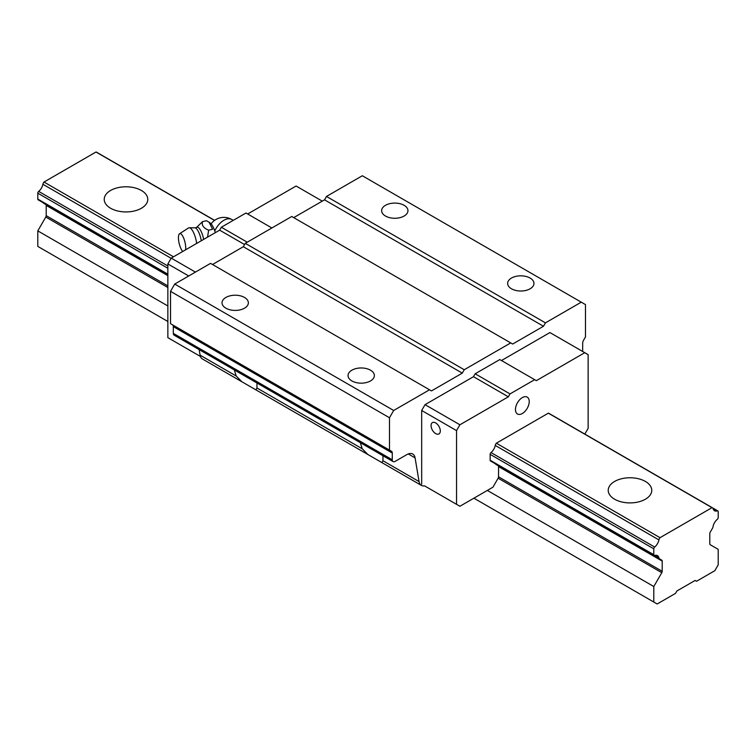 <?xml version="1.0" encoding="UTF-8"?>
<svg xmlns="http://www.w3.org/2000/svg" width="756" height="756" viewBox="0 0 756 756"><rect width="100%" height="100%" fill="white"/><g stroke="black" fill="none" stroke-linecap="round" stroke-linejoin="round"><path stroke-width="1.13" d="M110.603 190.465A21.782 12.578 180 0 1 134.332 187.743A21.782 12.578 180 0 1 147.779 199.357A21.782 12.578 180 0 1 125.997 211.935A21.782 12.578 180 0 1 104.224 199.357A21.782 12.578 180 0 1 110.603 190.465M695.104 580.466L676.903 590.975L675.495 593.394L657.162 603.987L653.798 602.041L653.798 586.524L661.793 572.689A1.984 1.143 120 0 0 662.199 571.309L662.199 561.075A1.984 1.143 120 0 0 661.793 560.168L659.582 558.892A3.166 1.833 -60 0 1 658.977 557.956A7.919 4.574 120 0 0 657.455 555.613A7.919 4.574 120 0 0 654.687 555.471A1.588 0.917 -60 0 1 654.129 555.443A1.588 0.917 -60 0 1 653.798 554.715L653.798 548.818A1.588 0.917 -60 0 1 654.687 547.051A7.919 4.574 120 0 0 658.92 539.916A3.166 1.833 -60 0 1 659.997 537.686L712.001 507.663A3.166 1.833 -60 0 1 712.502 507.805A3.166 1.833 -60 0 1 713.088 508.646A7.919 4.574 120 0 0 714.543 510.744A7.919 4.574 120 0 0 717.321 510.886A1.588 0.917 -60 0 1 717.869 510.914A1.588 0.917 -60 0 1 718.2 511.642L718.2 517.539A1.588 0.917 -60 0 1 717.321 519.306A7.919 4.574 120 0 0 713.031 526.743A3.166 1.833 -60 0 1 712.417 528.378L710.215 532.205A1.984 1.143 120 0 0 709.799 533.594L709.799 543.829A1.984 1.143 120 0 0 710.215 544.736L718.2 549.347L718.2 564.864L714.836 570.685L696.503 581.269L695.104 580.466M167.86 305.972L37.8 230.882L37.8 246.399L167.86 321.489M473.899 498.185L653.798 602.041M487.337 490.417L653.798 586.524M37.8 230.882L45.785 217.038A1.984 1.143 120 0 0 46.201 215.658L46.201 205.424A1.984 1.143 120 0 0 45.785 204.517L43.583 203.241A3.166 1.833 -60 0 1 43.083 202.655M495.426 463.815A3.166 1.833 120 0 0 495.917 464.401L661.793 560.168M495.917 464.401L659.582 558.892L495.917 464.401M167.86 274.702L38.131 199.801A1.588 0.917 -60 0 1 37.8 199.074L37.8 193.177A1.588 0.917 -60 0 1 38.679 191.4A7.919 4.574 120 0 0 42.912 184.275A3.166 1.833 -60 0 1 43.999 182.035L173.502 256.804M712.502 507.805L548.837 413.315A3.166 1.833 120 0 0 548.336 413.173L496.342 443.196L659.997 537.686M614.6 481.449A21.782 12.578 180 0 1 638.338 478.718A21.782 12.578 180 0 1 651.776 490.342A21.782 12.578 180 0 1 630.003 502.91A21.782 12.578 180 0 1 608.221 490.342A21.782 12.578 180 0 1 614.6 481.449M43.999 182.035L96.003 152.013L214.515 220.44M548.336 413.173L712.001 507.663M96.003 152.013A3.166 1.833 -60 0 1 96.503 152.164L214.619 220.355M215.299 232.668A13.646 4.262 -103.4 0 0 210.073 222.916L209.081 222.226L212.587 229.238L208.628 230.193L207.56 237.138M203.657 239.387A11.727 3.667 -103.4 0 0 196.503 227.49L202.504 221.65L206.464 220.705L209.072 222.226M202.504 221.65C201.483 225.26 203.525 228.104 208.628 230.193M185.579 249.83A9.507 2.967 -103.4 0 0 185.711 247.921A9.507 2.967 -103.4 0 0 183.5 237.715A9.507 2.967 -103.4 0 0 179.559 233.746A9.507 2.967 -103.4 0 0 178.851 241.929A9.507 2.967 -103.4 0 0 182.782 251.446M196.664 243.432A13.069 4.082 -103.4 0 0 188.915 227.783A13.069 4.082 -103.4 0 0 188.499 227.962L179.559 233.746M234.341 369.939L236.193 376.006L241.892 381.771L255.925 389.869L256.955 387.989L256.964 382.999M199.168 349.631L200.094 355.159A11.879 6.861 120 0 0 202.428 358.987L241.892 381.771M360.338 442.685L362.2 448.752L367.898 454.517L381.922 462.615L382.952 460.735L382.961 455.745M511.491 288.792A13.164 7.598 0 0 0 525.836 290.436A13.164 7.598 0 0 0 533.963 283.415A13.164 7.598 0 0 0 530.107 278.047A13.164 7.598 0 0 0 515.762 276.403A13.164 7.598 0 0 0 507.635 283.415A13.164 7.598 0 0 0 511.491 288.792M545.445 322.859L326.479 196.447L362.322 175.751L581.279 302.173L545.445 322.859L543.479 326.261L512.681 344.037L510.716 342.912L464.241 369.741L462.285 373.133L431.478 390.918L429.521 389.784L393.678 410.48L389.482 417.756L389.482 450.085L391.457 451.228A3.96 2.287 -60 0 1 392.279 453.042L392.279 459.79A3.96 2.287 120 0 0 393.101 461.595A3.96 2.287 120 0 0 395.076 461.406L406.813 454.63A11.879 6.861 -60 0 1 412.757 454.044A11.879 6.861 -60 0 1 415.082 457.871L419.06 481.572A11.879 6.861 120 0 0 421.385 485.399A11.879 6.861 120 0 0 424.579 485.872L456.539 504.328L456.539 430.608L459.903 424.787L508.344 396.824L510.017 393.914L534.662 379.682L536.344 380.655L584.775 352.693L588.14 354.63L588.14 428.34L584.823 434.095M385.494 216.046A13.164 7.598 0 0 0 399.839 217.69A13.164 7.598 0 0 0 407.956 210.669A13.164 7.598 0 0 0 404.11 205.301A13.164 7.598 0 0 0 389.765 203.657A13.164 7.598 0 0 0 381.638 210.669A13.164 7.598 0 0 0 385.494 216.046M351.89 380.939A13.164 7.598 0 0 0 366.235 382.583A13.164 7.598 0 0 0 374.362 375.562A13.164 7.598 0 0 0 370.506 370.194A13.164 7.598 0 0 0 356.161 368.541A13.164 7.598 0 0 0 348.043 375.562A13.164 7.598 0 0 0 351.89 380.939M393.678 410.48L174.721 284.067L210.555 263.371L429.521 389.784M225.893 308.193A13.164 7.598 0 0 0 240.238 309.837A13.164 7.598 0 0 0 248.365 302.816A13.164 7.598 0 0 0 244.509 297.448A13.164 7.598 0 0 0 230.164 295.794A13.164 7.598 0 0 0 222.037 302.816A13.164 7.598 0 0 0 225.893 308.193M172.5 324.815L391.457 451.228L172.5 324.815A3.96 2.287 -60 0 1 173.322 326.63L173.322 333.368A3.96 2.287 120 0 0 174.135 335.182L393.101 461.595M174.721 284.067L170.516 291.344L170.516 323.672L389.482 450.085M510.716 342.912L291.759 216.49L245.284 243.328L243.319 246.721L212.521 264.505M326.479 196.447L324.522 199.839L293.715 217.624M534.662 379.682L499.801 359.563L475.155 373.785L473.483 376.696L425.042 404.658L421.678 410.48L421.678 484.199M584.775 352.693L549.924 332.564L501.483 360.527M582.432 351.332A3.96 2.287 120 0 0 582.678 349.858L582.678 343.12A3.96 2.287 -60 0 1 583.5 340.351L585.484 336.93L585.484 304.592L581.279 302.173M245.284 243.328L464.241 369.741M243.319 246.721L462.285 373.133M170.516 291.344L389.482 417.756M324.522 199.839L543.479 326.261M435.683 433.594A6.53 3.771 60 0 1 431.411 427.839A6.53 3.771 60 0 1 432.413 422.604A6.53 3.771 60 0 1 438.943 426.375A6.53 3.771 60 0 1 438.943 433.925A6.53 3.771 60 0 1 435.683 433.594M421.678 410.48L456.539 430.608M425.042 404.658L459.903 424.787M473.483 376.696L508.344 396.824M475.155 373.785L510.017 393.914M188.716 275.978L167.86 263.938L167.86 337.658L200.434 356.463M498.128 465.677A1.984 1.143 -60 0 1 498.544 466.584L498.544 476.819A1.984 1.143 -60 0 1 498.128 478.198L492.94 487.185L459.903 506.265L456.539 504.328M167.86 263.938L171.225 258.117L195.435 272.103M171.225 258.117L219.656 230.155L244.575 244.538M219.656 230.155L221.338 227.244L247.24 242.194M221.338 227.244L245.983 213.012L271.876 227.972M247.656 213.986L296.097 186.023L322.283 201.134M522.339 397.599A9.733 5.623 -60 0 1 527.206 397.117A9.733 5.623 -60 0 1 527.206 408.363A9.733 5.623 -60 0 1 517.473 413.986A9.733 5.623 -60 0 1 515.979 406.18A9.733 5.623 -60 0 1 522.339 397.599M496.342 443.196A3.166 1.833 120 0 0 495.256 445.426A7.919 4.574 -60 0 1 491.022 452.56A1.588 0.917 120 0 0 490.143 454.337L490.143 460.224A1.588 0.917 120 0 0 490.464 460.952A1.588 0.917 120 0 0 491.022 460.98M45.785 217.038L167.86 287.516M498.128 478.198L661.793 572.689M46.201 215.658L167.86 285.9M498.544 476.819L662.199 571.309M46.201 205.424L167.86 275.666M498.544 466.584L662.199 561.075M43.583 203.241L167.86 274.995M654.677 555.471L658.977 557.956M37.8 199.074L167.86 274.163M490.143 460.224L653.798 554.715M37.8 193.177L167.86 268.267M490.143 454.337L653.798 548.818M38.679 191.4L167.86 265.98M491.022 452.56L654.687 547.051M42.912 184.275L171.121 258.287M495.256 445.426L658.92 539.916M712.993 508.391L717.321 510.886M214.751 230.958A15.838 9.148 -60 0 1 231.78 219.505A15.838 15.838 0 0 0 211.094 223.852M201.294 240.758A11.756 3.676 -103.4 0 0 195.105 227.811L196.503 227.49M200.094 355.159L236.193 376.006M256.955 387.989L362.2 448.752M382.952 460.735L419.06 481.572M408.268 453.931L415.082 457.871M173.322 326.63L392.279 453.042M173.322 333.368L392.279 459.79M490.464 460.952L654.129 555.443M712.596 507.871L717.869 510.914M233.254 220.365L231.78 219.505M188.915 227.783L195.105 227.811M255.925 389.869L367.898 454.517M381.922 462.615L421.385 485.399"/></g></svg>
